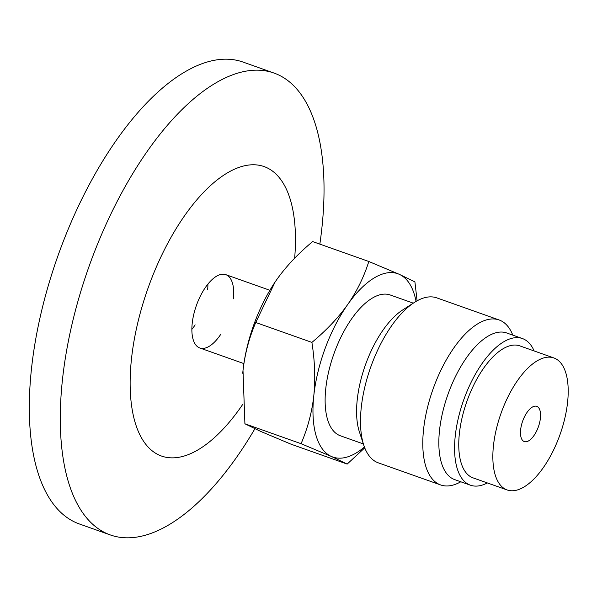 <?xml version="1.0" encoding="UTF-8"?>
<svg xmlns="http://www.w3.org/2000/svg" width="597" height="597" viewBox="0 0 597 597"><rect width="100%" height="100%" fill="white"/><g stroke="black" fill="none" stroke-linecap="round" stroke-linejoin="round"><path stroke-width="0.9" d="M191.861 329.395A38.895 17.417 109.5 0 0 195.152 324.865M207.629 289.672A38.895 17.417 109.5 0 0 207.928 284.075M220.965 334.014A38.895 17.417 -70.5 0 1 209.047 346.402A38.895 17.417 -70.5 0 1 199.801 347.976A38.895 17.417 -70.5 0 1 196.383 305.492A38.895 17.417 -70.5 0 1 225.793 274.65A38.895 17.417 -70.5 0 1 233.442 298.821M319.843 244.128A245.024 109.721 109.5 0 0 274.023 73.058A245.024 109.721 109.5 0 0 215.771 82.946A245.024 109.721 109.5 0 0 71.976 324.395A245.024 109.721 109.5 0 0 110.273 534.927A245.024 109.721 109.5 0 0 168.526 525.039A245.024 109.721 109.5 0 0 254.874 428.788M274.023 73.058L243.054 62.073A245.024 109.721 109.5 0 0 184.801 71.961A245.024 109.721 109.5 0 0 41.006 313.41A245.024 109.721 109.5 0 0 79.297 523.942L110.273 534.927M294.649 258.225A153.578 68.774 109.5 0 0 227.606 172.764A153.578 68.774 109.5 0 0 131.459 359.103A153.578 68.774 109.5 0 0 197.995 449.862A153.578 68.774 109.5 0 0 242.695 404.438M528.726 440.802A18.671 8.358 -70.5 0 1 524.285 441.556A18.671 8.358 -70.5 0 1 522.644 421.161A18.671 8.358 -70.5 0 1 536.763 406.363A18.671 8.358 -70.5 0 1 539.681 422.407A18.671 8.358 -70.5 0 1 528.726 440.802M523.77 487.122A70.013 31.35 -70.5 0 1 507.129 489.95A70.013 31.35 -70.5 0 1 500.973 413.482A70.013 31.35 -70.5 0 1 553.919 357.969A70.013 31.35 -70.5 0 1 564.859 418.131A70.013 31.35 -70.5 0 1 523.77 487.122M507.129 489.95L473.033 477.861A70.013 31.35 -70.5 0 1 466.884 401.393A70.013 31.35 -70.5 0 1 519.83 345.879L553.919 357.969M487.346 482.936A77.797 34.835 -70.5 0 1 470.436 485.197A77.797 34.835 -70.5 0 1 463.6 400.229A77.797 34.835 -70.5 0 1 522.427 338.551A77.797 34.835 -70.5 0 1 534.136 350.954M470.436 485.197L454.698 479.615A77.797 34.835 -70.5 0 1 447.862 394.654A77.797 34.835 -70.5 0 1 506.696 332.969L522.427 338.551M460.802 481.779A87.52 39.193 -70.5 0 1 440.631 484.943A87.52 39.193 -70.5 0 1 433.959 386.565A87.52 39.193 -70.5 0 1 499.122 319.97A87.52 39.193 -70.5 0 1 512.801 335.133M440.631 484.943L378.349 462.862A87.52 39.193 -70.5 0 1 363.782 445.213A87.52 39.193 -70.5 0 1 371.677 364.483A87.52 39.193 -70.5 0 1 414.415 302.418A87.52 39.193 -70.5 0 1 436.84 297.888L499.122 319.97M363.782 445.213L359.394 431.87A74.685 33.439 -70.5 0 1 366.125 362.983A74.685 33.439 -70.5 0 1 402.594 310.015L414.415 302.418M363.364 443.929L340.357 435.773A74.685 33.439 -70.5 0 1 334.656 351.827A74.685 33.439 -70.5 0 1 390.266 294.993L413.273 303.149M242.74 373.259L242.733 373.282A97.244 43.544 -70.5 0 1 242.74 373.259A97.244 43.544 -70.5 0 1 243.001 370.543L244.912 423.788L260.635 431.385L291 444.175L347.163 464.085L331.439 456.489A97.244 43.544 109.5 0 0 364.424 447.034M368.819 261.486L399.184 274.277A97.244 43.544 109.5 0 0 347.678 304.537A97.244 43.544 109.5 0 0 313.806 395.647A97.244 43.544 109.5 0 0 331.439 456.489L301.075 443.698C307.724 428.146 311.97 412.131 313.806 395.647C315.5 379.11 314.865 361.364 311.903 342.402C326.402 330.32 338.327 317.701 347.678 304.537C356.879 291.329 363.931 276.978 368.819 261.486L312.649 241.576C298.149 253.658 286.224 266.277 276.874 279.441L275.09 282.03L255.74 322.492C249.083 338.044 244.845 354.058 243.001 370.543A97.244 43.544 -70.5 0 1 275.075 282.053A97.244 43.544 -70.5 0 1 275.083 282.045L275.09 282.03M416.057 301.41A97.244 43.544 109.5 0 0 399.184 274.277L414.908 281.874L417.094 300.821M311.903 342.402L255.74 322.492M364.745 447.869L347.163 464.085M301.075 443.698L244.912 423.788M199.801 347.976L243.889 363.603M225.793 274.65L269.889 290.284"/></g></svg>
